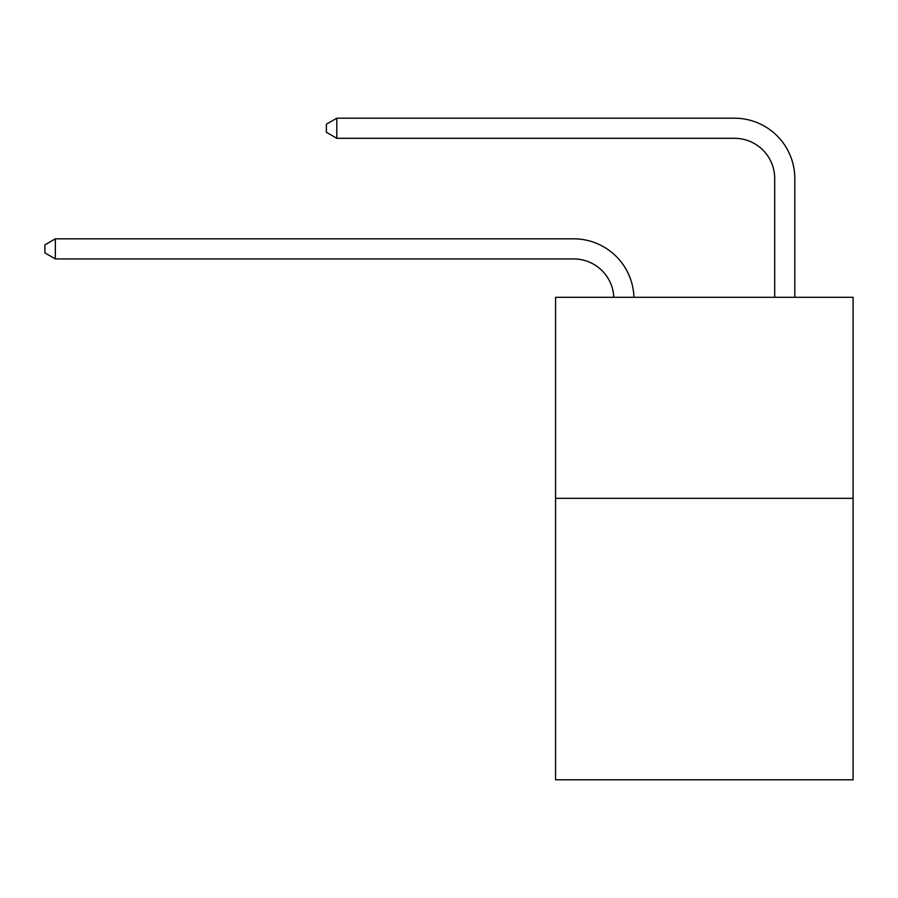 <?xml version="1.0" encoding="UTF-8"?>
<svg xmlns="http://www.w3.org/2000/svg" width="898" height="898" viewBox="0 0 898 898"><rect width="100%" height="100%" fill="white"/><g stroke="black" fill="none" stroke-linecap="round" stroke-linejoin="round"><path stroke-width="1.35" d="M853.1 498.334L853.1 779.801L555.559 779.801L555.559 297.294L853.1 297.294L853.1 498.334L555.559 498.334M573.642 258.927A40.208 40.208 0 0 1 613.817 297.294A40.208 40.208 0 0 0 573.642 258.927A40.208 40.208 0 0 1 613.817 297.294A40.208 40.208 0 0 0 573.642 258.927A40.208 40.208 0 0 1 613.817 297.294A40.208 40.208 0 0 0 573.642 258.927A40.208 40.208 0 0 1 613.817 297.294A40.208 40.208 0 0 0 573.642 258.927A40.208 40.208 0 0 1 613.817 297.294A40.208 40.208 0 0 0 573.642 258.927L55.35 258.927L44.9 252.899L44.9 244.862L55.35 238.823L573.642 238.823A60.312 60.312 0 0 1 633.932 297.294M774.693 297.294L774.693 178.511A40.208 40.208 0 0 0 734.485 138.303L336.817 138.303L326.367 132.275L326.367 124.227L336.817 118.199L734.485 118.199A60.312 60.312 0 0 1 794.797 178.511L794.797 297.294M55.35 258.927L55.35 238.823L573.642 238.823M774.693 178.511A40.208 40.208 0 0 0 734.485 138.303A40.208 40.208 0 0 1 774.693 178.511A40.208 40.208 0 0 0 734.485 138.303A40.208 40.208 0 0 1 774.693 178.511A40.208 40.208 0 0 0 734.485 138.303A40.208 40.208 0 0 1 774.693 178.511A40.208 40.208 0 0 0 734.485 138.303A40.208 40.208 0 0 1 774.693 178.511A40.208 40.208 0 0 0 734.485 138.303M336.817 138.303L336.817 118.199L734.485 118.199"/></g></svg>
